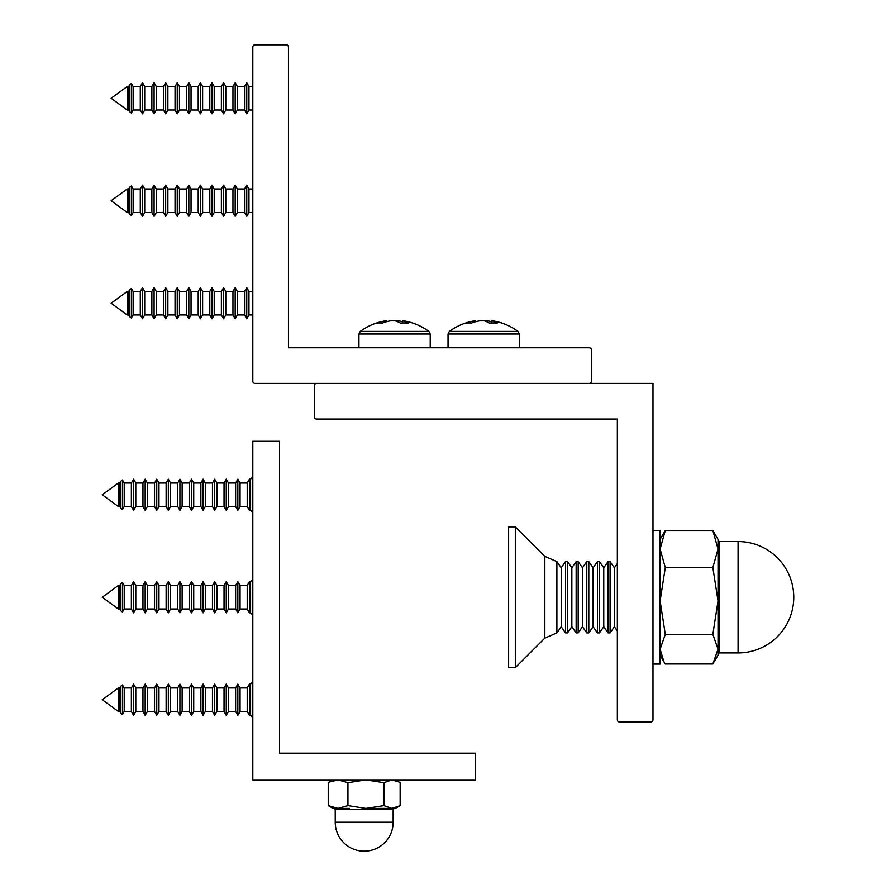 <?xml version="1.0" encoding="UTF-8"?>
<svg xmlns="http://www.w3.org/2000/svg" width="896" height="896" viewBox="0 0 896 896"><rect width="100%" height="100%" fill="white"/><g stroke="black" fill="none" stroke-linecap="round" stroke-linejoin="round"><path stroke-width="1.34" d="M614.387 567.762L610.086 561.613L610.086 632.89L614.387 626.741L614.387 567.762L617.344 563.55M610.086 632.89L608.059 632.89L608.059 561.613L603.758 567.762L599.446 561.613L597.43 561.613L597.43 632.89L599.446 632.89L599.446 561.613M599.446 632.89L603.758 626.741L603.758 567.762M593.118 567.762L588.806 561.613L588.806 632.89L593.118 626.741L593.118 567.762L597.43 561.613M588.806 632.89L586.79 632.89L586.79 561.613L582.478 567.762L578.178 561.613L576.15 561.613L576.15 632.89L578.178 632.89L578.178 561.613M578.178 632.89L582.478 626.741L582.478 567.762M571.85 567.762L567.538 561.613L567.538 632.89L571.85 626.741L571.85 567.762L576.15 561.613M567.538 632.89L565.522 632.89L565.522 561.613L561.21 567.762L556.898 561.613L544.846 556.394L515.323 526.859L508.637 526.859L508.637 667.643L515.323 667.643L515.323 526.859M556.898 632.072L556.898 561.613L556.898 632.901L561.21 626.741L561.21 567.762M652.982 664.082L660.117 664.082L660.117 530.421L652.982 530.421M718.032 627.547L718.032 644.493M386.546 321.709L386.512 320.835L385.594 320.835A57.915 57.915 0 0 0 360.248 331.408L428.915 331.408A57.915 57.915 0 0 0 403.57 320.835L402.651 320.835L402.562 322.963M402.618 321.709A57.736 48.339 90 0 0 398.541 320.835L394.968 320.835A57.736 31.584 90 0 1 400.411 323.086A57.266 42.896 132.4 0 1 404.298 322.93A57.266 42.896 132.4 0 1 408.094 323.086A57.736 31.584 -90 0 0 402.651 320.835M475.653 321.709L475.619 320.835L474.69 320.835A57.915 57.915 0 0 0 449.355 331.408L518.022 331.408A57.915 57.915 0 0 0 492.677 320.835L491.758 320.835L491.658 322.963M491.714 321.709A57.736 48.339 90 0 0 487.648 320.835L484.075 320.835A57.736 31.584 90 0 1 489.518 323.086A57.266 42.896 132.4 0 1 493.405 322.93A57.266 42.896 132.4 0 1 497.202 323.086A57.736 31.584 -90 0 0 491.758 320.835M617.344 419.037L617.344 719.768A2.229 2.229 0 0 0 619.573 721.997L650.754 721.997A2.229 2.229 0 0 0 652.982 719.768L652.982 383.398L316.613 383.398A2.229 2.229 0 0 0 314.384 385.627L314.384 416.808A2.229 2.229 0 0 0 316.613 419.037L617.344 419.037M474.779 321.955L474.701 320.835A57.736 48.339 90 0 0 466.368 323.086A57.266 28.034 -120.8 0 1 471.397 323.086A57.736 48.339 -90 0 1 479.718 320.835L484.075 320.835M487.648 320.835L487.57 322.067M385.672 321.955L385.594 320.835A57.736 48.339 90 0 0 377.272 323.086A57.266 28.034 -120.8 0 1 382.29 323.086A57.736 48.339 -90 0 1 390.622 320.835L394.968 320.835M398.541 320.835L398.462 322.067M719.107 652.938L738.08 652.938L738.08 541.565L719.107 541.565L719.107 652.938L718.032 654.013L718.032 550.01M712.858 567.594L718.032 549.046L718.032 539.336L712.858 530.51L665.291 530.51L660.117 549.046L665.291 567.594L712.858 567.594L718.032 600.958L718.032 549.046L712.858 530.51M714.168 661.875L718.032 655.166L718.032 649.163L712.858 663.992L665.291 663.992L663.981 661.875L660.117 649.163L665.291 634.334L660.117 600.958L665.291 567.594M718.032 600.958L712.858 634.334L718.032 649.163M712.858 634.334L665.291 634.334M665.291 530.51L660.117 539.336M389.334 808.427L378.896 808.427M336.37 808.427L334.163 808.427L335.238 809.502L393.154 809.502L394.229 808.427L392.022 808.427L394.229 808.427L393.154 809.502L393.154 822.237L335.238 822.237L335.238 809.502M365.915 808.427L392.022 808.427L383.891 805.65L365.915 808.427L347.939 805.65L338.083 808.427L328.238 805.65L333.01 808.427L349.496 808.427M329.291 782.062L338.083 779.912L347.939 782.701L365.915 779.912L383.891 782.701L392.022 779.912L399.146 782.085L400.154 782.701L400.154 805.65L392.022 808.427L395.382 808.427L399.146 806.254M252.818 779.912L252.818 441.314L279.552 441.314L279.552 753.189L475.574 753.189L475.574 779.912L252.818 779.912M383.891 805.65L383.891 782.701M328.238 805.65L328.238 782.701L333.01 779.912M347.939 805.65L347.939 782.701M255.046 383.398L589.187 383.398A2.229 2.229 0 0 0 591.416 381.17L591.416 349.989A2.229 2.229 0 0 0 589.187 347.76L288.456 347.76L288.456 47.029A2.229 2.229 0 0 0 286.227 44.8L255.046 44.8A2.229 2.229 0 0 0 252.818 47.029L252.818 381.17A2.229 2.229 0 0 0 255.046 383.398M127.266 314.966L111.138 303.206L127.266 291.446L127.266 314.966L128.71 314.966L129.752 316.781L129.752 289.632L131.398 288.434L131.398 317.979L133.134 314.966L140.291 314.966L142.509 318.797L142.509 287.616L140.291 291.446L140.291 314.966M127.266 291.446L128.71 291.446L128.71 314.966M140.291 291.446L133.134 291.446L133.134 314.966M144.715 314.966L151.872 314.966L151.872 291.446L144.715 291.446L144.715 314.966L142.509 318.797M151.872 291.446L154.09 287.616L154.09 318.797L156.296 314.966L163.464 314.966L165.67 318.797L165.67 287.616L163.464 291.446L163.464 314.966M163.464 291.446L156.296 291.446L156.296 314.966M167.888 314.966L175.045 314.966L175.045 291.446L167.888 291.446L167.888 314.966L165.67 318.797M175.045 291.446L177.251 287.616L177.251 318.797L179.469 314.966L186.626 314.966L188.843 318.797L188.843 287.616L186.626 291.446L186.626 314.966M186.626 291.446L179.469 291.446L179.469 314.966M191.05 314.966L198.206 314.966L198.206 291.446L191.05 291.446L191.05 314.966L188.843 318.797M198.206 291.446L200.424 287.616L200.424 318.797L202.63 314.966L209.798 314.966L212.005 318.797L212.005 287.616L209.798 291.446L209.798 314.966M209.798 291.446L202.63 291.446L202.63 314.966M214.222 314.966L221.379 314.966L221.379 291.446L214.222 291.446L214.222 314.966L212.005 318.797M221.379 291.446L223.586 287.616L223.586 318.797L225.803 314.966L232.96 314.966L235.178 318.797L235.178 287.616L232.96 291.446L232.96 314.966M232.96 291.446L225.803 291.446L225.803 314.966M237.384 314.966L244.541 314.966L244.541 291.446L237.384 291.446L237.384 314.966L235.178 318.797M244.541 291.446L246.758 287.616L246.758 318.797L248.965 314.966L252.818 314.966M252.818 291.446L248.965 291.446L248.965 314.966M118.362 609.011L102.234 597.251L118.362 585.491L118.362 609.011L119.795 609.011L120.848 610.826L120.848 583.677L122.483 582.478L122.483 612.024L124.219 609.011L131.376 609.011L133.594 612.842L133.594 581.661L131.376 585.491L131.376 609.011M118.362 585.491L119.795 585.491L119.795 609.011M131.376 585.491L124.219 585.491L124.219 609.011M135.8 609.011L142.968 609.011L142.968 585.491L135.8 585.491L135.8 609.011L133.594 612.842M142.968 585.491L145.174 581.661L145.174 612.842L147.392 609.011L154.549 609.011L156.755 612.842L156.755 581.661L154.549 585.491L154.549 609.011M154.549 585.491L147.392 585.491L147.392 609.011M158.973 609.011L166.13 609.011L166.13 585.491L158.973 585.491L158.973 609.011L156.755 612.842M166.13 585.491L168.347 581.661L168.347 612.842L170.554 609.011L177.71 609.011L179.928 612.842L179.928 581.661L177.71 585.491L177.71 609.011M177.71 585.491L170.554 585.491L170.554 609.011M182.134 609.011L189.302 609.011L189.302 585.491L182.134 585.491L182.134 609.011L179.928 612.842M189.302 585.491L191.509 581.661L191.509 612.842L193.726 609.011L200.883 609.011L203.09 612.842L203.09 581.661L200.883 585.491L200.883 609.011M200.883 585.491L193.726 585.491L193.726 609.011M205.307 609.011L212.464 609.011L212.464 585.491L205.307 585.491L205.307 609.011L203.09 612.842M212.464 585.491L214.682 581.661L214.682 612.842L216.888 609.011L224.045 609.011L226.262 612.842L226.262 581.661L224.045 585.491L224.045 609.011M224.045 585.491L216.888 585.491L216.888 609.011M228.48 609.011L235.637 609.011L235.637 585.491L228.48 585.491L228.48 609.011L226.262 612.842M235.637 585.491L237.843 581.661L237.843 612.842L240.061 609.011L247.218 609.011L249.424 612.842L249.424 581.661L247.218 585.491L247.218 609.011M247.218 585.491L240.061 585.491L240.061 609.011M249.424 612.842L250.589 612.842L250.589 581.661L252.818 579.432M127.266 110.029L111.138 98.258L127.266 86.498L127.266 110.029L128.71 110.029L129.752 111.832L129.752 84.694L131.398 83.496L131.398 113.03L133.134 110.029L140.291 110.029L142.509 113.859L142.509 82.667L140.291 86.498L140.291 110.029M127.266 86.498L128.71 86.498L128.71 110.029M140.291 86.498L133.134 86.498L133.134 110.029M144.715 110.029L151.872 110.029L151.872 86.498L144.715 86.498L144.715 110.029L142.509 113.859M151.872 86.498L154.09 82.667L154.09 113.859L156.296 110.029L163.464 110.029L165.67 113.859L165.67 82.667L163.464 86.498L163.464 110.029M163.464 86.498L156.296 86.498L156.296 110.029M167.888 110.029L175.045 110.029L175.045 86.498L167.888 86.498L167.888 110.029L165.67 113.859M175.045 86.498L177.251 82.667L177.251 113.859L179.469 110.029L186.626 110.029L188.843 113.859L188.843 82.667L186.626 86.498L186.626 110.029M186.626 86.498L179.469 86.498L179.469 110.029M191.05 110.029L198.206 110.029L198.206 86.498L191.05 86.498L191.05 110.029L188.843 113.859M198.206 86.498L200.424 82.667L200.424 113.859L202.63 110.029L209.798 110.029L212.005 113.859L212.005 82.667L209.798 86.498L209.798 110.029M209.798 86.498L202.63 86.498L202.63 110.029M214.222 110.029L221.379 110.029L221.379 86.498L214.222 86.498L214.222 110.029L212.005 113.859M221.379 86.498L223.586 82.667L223.586 113.859L225.803 110.029L232.96 110.029L235.178 113.859L235.178 82.667L232.96 86.498L232.96 110.029M232.96 86.498L225.803 86.498L225.803 110.029M237.384 110.029L244.541 110.029L244.541 86.498L237.384 86.498L237.384 110.029L235.178 113.859M244.541 86.498L246.758 82.667L246.758 113.859L248.965 110.029L252.818 110.029M252.818 86.498L248.965 86.498L248.965 110.029M127.266 212.498L111.138 200.738L127.266 188.966L127.266 212.498L128.71 212.498L129.752 214.312L129.752 187.163L131.398 185.965L131.398 215.499L133.134 212.498L140.291 212.498L142.509 216.328L142.509 185.136L140.291 188.966L140.291 212.498M127.266 188.966L128.71 188.966L128.71 212.498M140.291 188.966L133.134 188.966L133.134 212.498M144.715 212.498L151.872 212.498L151.872 188.966L144.715 188.966L144.715 212.498L142.509 216.328M151.872 188.966L154.09 185.136L154.09 216.328L156.296 212.498L163.464 212.498L165.67 216.328L165.67 185.136L163.464 188.966L163.464 212.498M163.464 188.966L156.296 188.966L156.296 212.498M167.888 212.498L175.045 212.498L175.045 188.966L167.888 188.966L167.888 212.498L165.67 216.328M175.045 188.966L177.251 185.136L177.251 216.328L179.469 212.498L186.626 212.498L188.843 216.328L188.843 185.136L186.626 188.966L186.626 212.498M186.626 188.966L179.469 188.966L179.469 212.498M191.05 212.498L198.206 212.498L198.206 188.966L191.05 188.966L191.05 212.498L188.843 216.328M198.206 188.966L200.424 185.136L200.424 216.328L202.63 212.498L209.798 212.498L212.005 216.328L212.005 185.136L209.798 188.966L209.798 212.498M209.798 188.966L202.63 188.966L202.63 212.498M214.222 212.498L221.379 212.498L221.379 188.966L214.222 188.966L214.222 212.498L212.005 216.328M221.379 188.966L223.586 185.136L223.586 216.328L225.803 212.498L232.96 212.498L235.178 216.328L235.178 185.136L232.96 188.966L232.96 212.498M232.96 188.966L225.803 188.966L225.803 212.498M237.384 212.498L244.541 212.498L244.541 188.966L237.384 188.966L237.384 212.498L235.178 216.328M244.541 188.966L246.758 185.136L246.758 216.328L248.965 212.498L252.818 212.498M252.818 188.966L248.965 188.966L248.965 212.498M118.362 711.48L102.234 699.72L118.362 687.96L118.362 711.48L119.795 711.48L120.848 713.294L120.848 686.146L122.483 684.947L122.483 714.493L124.219 711.48L131.376 711.48L133.594 715.31L133.594 684.13L131.376 687.96L131.376 711.48M118.362 687.96L119.795 687.96L119.795 711.48M131.376 687.96L124.219 687.96L124.219 711.48M135.8 711.48L142.968 711.48L142.968 687.96L135.8 687.96L135.8 711.48L133.594 715.31M142.968 687.96L145.174 684.13L145.174 715.31L147.392 711.48L154.549 711.48L156.755 715.31L156.755 684.13L154.549 687.96L154.549 711.48M154.549 687.96L147.392 687.96L147.392 711.48M158.973 711.48L166.13 711.48L166.13 687.96L158.973 687.96L158.973 711.48L156.755 715.31M166.13 687.96L168.347 684.13L168.347 715.31L170.554 711.48L177.71 711.48L179.928 715.31L179.928 684.13L177.71 687.96L177.71 711.48M177.71 687.96L170.554 687.96L170.554 711.48M182.134 711.48L189.302 711.48L189.302 687.96L182.134 687.96L182.134 711.48L179.928 715.31M189.302 687.96L191.509 684.13L191.509 715.31L193.726 711.48L200.883 711.48L203.09 715.31L203.09 684.13L200.883 687.96L200.883 711.48M200.883 687.96L193.726 687.96L193.726 711.48M205.307 711.48L212.464 711.48L212.464 687.96L205.307 687.96L205.307 711.48L203.09 715.31M212.464 687.96L214.682 684.13L214.682 715.31L216.888 711.48L224.045 711.48L226.262 715.31L226.262 684.13L224.045 687.96L224.045 711.48M224.045 687.96L216.888 687.96L216.888 711.48M228.48 711.48L235.637 711.48L235.637 687.96L228.48 687.96L228.48 711.48L226.262 715.31M235.637 687.96L237.843 684.13L237.843 715.31L240.061 711.48L247.218 711.48L249.424 715.31L249.424 684.13L247.218 687.96L247.218 711.48M247.218 687.96L240.061 687.96L240.061 711.48M249.424 715.31L250.589 715.31L250.589 684.13L252.818 681.901M118.362 506.542L102.234 494.782L118.362 483.022L118.362 506.542L119.795 506.542L120.848 508.357L120.848 481.208L122.483 480.01L122.483 509.555L124.219 506.542L131.376 506.542L133.594 510.373L133.594 479.192L131.376 483.022L131.376 506.542M118.362 483.022L119.795 483.022L119.795 506.542M131.376 483.022L124.219 483.022L124.219 506.542M135.8 506.542L142.968 506.542L142.968 483.022L135.8 483.022L135.8 506.542L133.594 510.373M142.968 483.022L145.174 479.192L145.174 510.373L147.392 506.542L154.549 506.542L156.755 510.373L156.755 479.192L154.549 483.022L154.549 506.542M154.549 483.022L147.392 483.022L147.392 506.542M158.973 506.542L166.13 506.542L166.13 483.022L158.973 483.022L158.973 506.542L156.755 510.373M166.13 483.022L168.347 479.192L168.347 510.373L170.554 506.542L177.71 506.542L179.928 510.373L179.928 479.192L177.71 483.022L177.71 506.542M177.71 483.022L170.554 483.022L170.554 506.542M182.134 506.542L189.302 506.542L189.302 483.022L182.134 483.022L182.134 506.542L179.928 510.373M189.302 483.022L191.509 479.192L191.509 510.373L193.726 506.542L200.883 506.542L203.09 510.373L203.09 479.192L200.883 483.022L200.883 506.542M200.883 483.022L193.726 483.022L193.726 506.542M205.307 506.542L212.464 506.542L212.464 483.022L205.307 483.022L205.307 506.542L203.09 510.373M212.464 483.022L214.682 479.192L214.682 510.373L216.888 506.542L224.045 506.542L226.262 510.373L226.262 479.192L224.045 483.022L224.045 506.542M224.045 483.022L216.888 483.022L216.888 506.542M228.48 506.542L235.637 506.542L235.637 483.022L228.48 483.022L228.48 506.542L226.262 510.373M235.637 483.022L237.843 479.192L237.843 510.373L240.061 506.542L247.218 506.542L249.424 510.373L249.424 479.192L247.218 483.022L247.218 506.542M247.218 483.022L240.061 483.022L240.061 506.542M249.424 510.373L250.589 510.373L250.589 479.192L252.818 476.963M556.898 632.901L544.846 638.109L544.846 556.394M358.938 347.76L358.938 333.995L430.226 333.995L428.915 331.408L430.226 333.995L430.226 347.76M448.045 347.76L448.045 333.995L519.333 333.995L518.022 331.408L519.333 333.995L519.333 347.76M603.758 626.741L608.059 632.89M593.118 626.741L597.43 632.89M582.478 626.741L586.79 632.89M571.85 626.741L576.15 632.89M561.21 626.741L565.522 632.89M544.846 638.109L515.323 667.643M614.387 626.741L617.344 630.952M719.107 541.565L718.032 540.49M738.08 652.938A55.686 55.686 0 0 0 793.766 597.251A55.686 55.686 0 0 0 738.08 541.565M448.045 333.995L449.355 331.408L448.045 333.995M358.938 333.995L360.248 331.408L358.938 333.995M660.117 655.166L663.981 661.875M567.538 561.613L565.522 561.613M588.806 561.613L586.79 561.613M610.086 561.613L608.059 561.613M335.238 822.237A28.963 28.963 0 0 0 364.202 851.2A28.963 28.963 0 0 0 393.154 822.237M395.382 779.912L399.146 782.085M128.71 291.446L129.752 289.632M144.715 291.446L142.509 287.616M156.296 291.446L154.09 287.616M167.888 291.446L165.67 287.616M179.469 291.446L177.251 287.616M191.05 291.446L188.843 287.616M202.63 291.446L200.424 287.616M214.222 291.446L212.005 287.616M225.803 291.446L223.586 287.616M237.384 291.446L235.178 287.616M248.965 291.446L246.758 287.616M133.134 291.446L131.398 288.434M244.541 314.966L246.758 318.797M221.379 314.966L223.586 318.797M198.206 314.966L200.424 318.797M175.045 314.966L177.251 318.797M151.872 314.966L154.09 318.797M129.752 316.781L131.398 317.979M119.795 585.491L120.848 583.677M135.8 585.491L133.594 581.661M147.392 585.491L145.174 581.661M158.973 585.491L156.755 581.661M170.554 585.491L168.347 581.661M182.134 585.491L179.928 581.661M193.726 585.491L191.509 581.661M205.307 585.491L203.09 581.661M216.888 585.491L214.682 581.661M228.48 585.491L226.262 581.661M240.061 585.491L237.843 581.661M250.589 581.661L249.424 581.661M124.219 585.491L122.483 582.478M250.589 612.842L252.818 615.07M235.637 609.011L237.843 612.842M212.464 609.011L214.682 612.842M189.302 609.011L191.509 612.842M166.13 609.011L168.347 612.842M142.968 609.011L145.174 612.842M120.848 610.826L122.483 612.024M128.71 86.498L129.752 84.694M144.715 86.498L142.509 82.667M156.296 86.498L154.09 82.667M167.888 86.498L165.67 82.667M179.469 86.498L177.251 82.667M191.05 86.498L188.843 82.667M202.63 86.498L200.424 82.667M214.222 86.498L212.005 82.667M225.803 86.498L223.586 82.667M237.384 86.498L235.178 82.667M248.965 86.498L246.758 82.667M133.134 86.498L131.398 83.496M244.541 110.029L246.758 113.859M221.379 110.029L223.586 113.859M198.206 110.029L200.424 113.859M175.045 110.029L177.251 113.859M151.872 110.029L154.09 113.859M129.752 111.832L131.398 113.03M128.71 188.966L129.752 187.163M144.715 188.966L142.509 185.136M156.296 188.966L154.09 185.136M167.888 188.966L165.67 185.136M179.469 188.966L177.251 185.136M191.05 188.966L188.843 185.136M202.63 188.966L200.424 185.136M214.222 188.966L212.005 185.136M225.803 188.966L223.586 185.136M237.384 188.966L235.178 185.136M248.965 188.966L246.758 185.136M133.134 188.966L131.398 185.965M244.541 212.498L246.758 216.328M221.379 212.498L223.586 216.328M198.206 212.498L200.424 216.328M175.045 212.498L177.251 216.328M151.872 212.498L154.09 216.328M129.752 214.312L131.398 215.499M119.795 687.96L120.848 686.146M135.8 687.96L133.594 684.13M147.392 687.96L145.174 684.13M158.973 687.96L156.755 684.13M170.554 687.96L168.347 684.13M182.134 687.96L179.928 684.13M193.726 687.96L191.509 684.13M205.307 687.96L203.09 684.13M216.888 687.96L214.682 684.13M228.48 687.96L226.262 684.13M240.061 687.96L237.843 684.13M250.589 684.13L249.424 684.13M124.219 687.96L122.483 684.947M250.589 715.31L252.818 717.539M235.637 711.48L237.843 715.31M212.464 711.48L214.682 715.31M189.302 711.48L191.509 715.31M166.13 711.48L168.347 715.31M142.968 711.48L145.174 715.31M120.848 713.294L122.483 714.493M119.795 483.022L120.848 481.208M135.8 483.022L133.594 479.192M147.392 483.022L145.174 479.192M158.973 483.022L156.755 479.192M170.554 483.022L168.347 479.192M182.134 483.022L179.928 479.192M193.726 483.022L191.509 479.192M205.307 483.022L203.09 479.192M216.888 483.022L214.682 479.192M228.48 483.022L226.262 479.192M240.061 483.022L237.843 479.192M250.589 479.192L249.424 479.192M124.219 483.022L122.483 480.01M250.589 510.373L252.818 512.602M235.637 506.542L237.843 510.373M212.464 506.542L214.682 510.373M189.302 506.542L191.509 510.373M166.13 506.542L168.347 510.373M142.968 506.542L145.174 510.373M120.848 508.357L122.483 509.555"/></g></svg>
